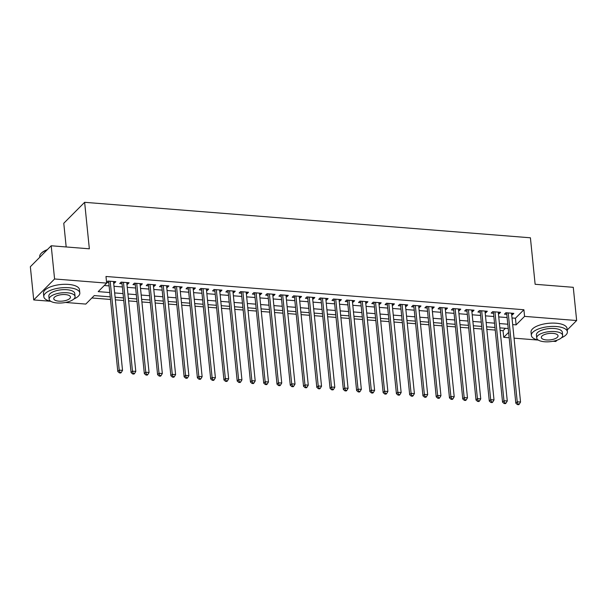 <?xml version="1.0" encoding="UTF-8"?>
<svg xmlns="http://www.w3.org/2000/svg" width="607" height="607" viewBox="0 0 607 607"><rect width="100%" height="100%" fill="white"/><g stroke="black" fill="none" stroke-linecap="round" stroke-linejoin="round"><path stroke-width="0.91" d="M66.178 246.958L63.773 223.27L84.631 202.313L530.412 237.792L535.131 284.281L573.274 287.316L576.65 320.526L567.204 330.011M557.067 340.193L555.792 341.475L553.076 341.263M538.106 340.072L514.061 338.16M509.174 337.765L503.719 337.333L508.628 332.401M500.115 330.458L503.044 330.694L503.719 337.333M91.869 297.976L110.482 299.456M115.368 299.843L123.752 300.511M128.631 300.897L137.015 301.565M141.901 301.952L150.286 302.62M155.164 303.007L163.549 303.675M168.435 304.069L176.819 304.729M181.698 305.124L190.09 305.791M194.968 306.178L203.353 306.846M208.239 307.233L216.623 307.901M221.502 308.288L229.886 308.955M234.772 309.342L243.157 310.01M248.035 310.397L256.42 311.065M261.306 311.459L269.69 312.119M274.569 312.514L282.961 313.182M287.839 313.569L296.224 314.236M301.11 314.623L309.494 315.291M314.373 315.678L322.757 316.346M327.643 316.733L336.028 317.4M340.906 317.787L349.291 318.455M354.177 318.85L362.561 319.517M367.447 319.904L375.832 320.572M380.71 320.959L389.095 321.627M393.981 322.014L402.365 322.681M407.244 323.068L415.628 323.736M420.514 324.123L428.899 324.791M433.777 325.185L442.162 325.845M447.048 326.24L455.432 326.907M460.318 327.294L468.703 327.962M473.581 328.349L481.966 329.017M486.852 329.404L495.236 330.071M110.216 296.853L94.252 295.579L85.799 304.077L65.503 302.461M50.533 301.269L33.726 299.934L54.584 278.977L106.657 283.12L98.197 291.618L109.784 292.536M54.584 278.977L51.208 245.767L30.35 266.723L33.726 299.934M113.661 283.052L114.412 283.112L115.823 281.694L107.864 281.064L106.574 282.354M126.924 284.106L127.682 284.167L129.094 282.748L121.134 282.118L119.723 283.53L122.045 283.719M140.194 285.161L140.953 285.222L142.357 283.803L134.397 283.173L132.986 284.592L135.308 284.774M153.465 286.216L154.216 286.276L155.627 284.865L147.668 284.228L146.257 285.647L148.578 285.829M166.728 287.27L167.486 287.331L168.89 285.92L160.931 285.282L159.527 286.701L161.849 286.883M179.998 288.333L180.749 288.386L182.161 286.974L174.201 286.337L172.79 287.756L175.112 287.938M193.261 289.387L194.02 289.448L195.431 288.029L187.464 287.399L186.061 288.811L188.382 289M206.532 290.442L207.283 290.503L208.694 289.084L200.735 288.454L199.324 289.865L201.645 290.055M219.795 291.497L220.553 291.557L221.965 290.138L214.005 289.509L212.594 290.92L214.916 291.11M233.065 292.551L233.824 292.612L235.228 291.193L227.268 290.563L225.857 291.982L228.179 292.164M246.336 293.606L247.087 293.667L248.498 292.255L240.539 291.618L239.128 293.037L241.449 293.219M259.599 294.661L260.357 294.721L261.769 293.31L253.802 292.673L252.398 294.092L254.72 294.274M272.869 295.723L273.62 295.784L275.032 294.365L267.072 293.727L265.661 295.146L267.983 295.328M286.132 296.777L286.891 296.838L288.302 295.419L280.343 294.79L278.932 296.201L281.253 296.391M299.403 297.832L300.154 297.893L301.565 296.474L293.606 295.844L292.195 297.255L294.516 297.445M312.666 298.887L313.424 298.947L314.836 297.529L306.876 296.899L305.465 298.318L307.787 298.5M325.936 299.941L326.695 300.002L328.099 298.591L320.139 297.954L318.728 299.372L321.05 299.555M339.207 300.996L339.958 301.057L341.369 299.646L333.41 299.008L331.999 300.427L334.32 300.609M352.47 302.058L353.228 302.111L354.64 300.7L346.673 300.063L345.269 301.482L347.591 301.664M365.74 303.113L366.491 303.174L367.903 301.755L359.943 301.118L358.532 302.536L360.854 302.718M379.003 304.168L379.762 304.228L381.173 302.81L373.214 302.18L371.803 303.591L374.124 303.781M392.274 305.222L393.025 305.283L394.436 303.864L386.477 303.234L385.066 304.646L387.387 304.835M405.537 306.277L406.295 306.338L407.707 304.919L399.747 304.289L398.336 305.708L400.658 305.89M418.807 307.332L419.566 307.392L420.97 305.981L413.01 305.344L411.607 306.763L413.928 306.945M432.078 308.386L432.829 308.447L434.24 307.036L426.281 306.398L424.87 307.817L427.191 307.999M445.341 309.449L446.099 309.502L447.511 308.09L439.544 307.453L438.14 308.872L440.462 309.054M458.611 310.503L459.362 310.564L460.774 309.145L452.814 308.515L451.403 309.927L453.725 310.116M471.874 311.558L472.633 311.619L474.044 310.2L466.085 309.57L464.674 310.981L466.995 311.171M485.145 312.613L485.904 312.673L487.307 311.254L479.348 310.625L477.937 312.036L480.258 312.226M498.408 313.667L499.166 313.728L500.578 312.309L492.618 311.679L491.207 313.098L493.529 313.28M503.044 330.694L505.426 328.304M512.005 317.962L515.442 318.235L523.902 309.737L105.982 276.481L106.657 283.12M104.275 285.51L109.108 285.897M113.987 286.284L122.371 286.952M127.258 287.339L135.642 288.006M140.52 288.393L148.905 289.061M153.791 289.456L162.175 290.123M167.054 290.51L175.438 291.178M180.325 291.565L188.709 292.233M193.595 292.62L201.979 293.287M206.858 293.674L215.242 294.342M220.129 294.729L228.513 295.397M233.392 295.791L241.776 296.451M246.662 296.846L255.046 297.513M259.925 297.9L268.309 298.568M273.196 298.955L281.58 299.623M286.466 300.01L294.85 300.677M299.729 301.064L308.113 301.732M313 302.119L321.384 302.787M326.262 303.181L334.647 303.849M339.533 304.236L347.917 304.904M352.796 305.291L361.188 305.958M366.067 306.345L374.451 307.013M379.337 307.4L387.721 308.068M392.6 308.455L400.984 309.122M405.871 309.509L414.255 310.177M419.134 310.572L427.518 311.239M432.404 311.626L440.788 312.294M445.667 312.681L454.059 313.349M458.938 313.736L467.322 314.403M472.208 314.79L480.592 315.458M485.471 315.845L493.855 316.513M498.742 316.907L507.126 317.567M511.678 314.722L512.437 314.783L513.841 313.371L505.881 312.734L504.478 314.153L506.799 314.335M106.589 282.49L108.774 282.665M51.208 245.767L89.35 248.809L84.631 202.313M523.902 309.737L524.577 316.376L576.65 320.526M512.68 324.601L516.117 324.874L524.577 316.376M114.662 292.923L123.046 293.591M127.933 293.985L136.317 294.653M141.196 295.04L149.58 295.708M154.466 296.095L162.851 296.762M167.729 297.149L176.113 297.817M181 298.204L189.384 298.872M194.263 299.259L202.655 299.926M207.533 300.321L215.917 300.981M220.804 301.375L229.188 302.043M234.067 302.43L242.451 303.098M247.337 303.485L255.722 304.153M260.6 304.539L268.984 305.207M273.871 305.594L282.255 306.262M287.134 306.649L295.526 307.317M300.404 307.711L308.788 308.379M313.675 308.766L322.059 309.433M326.938 309.82L335.322 310.488M340.208 310.875L348.593 311.543M353.471 311.93L361.855 312.597M366.742 312.984L375.126 313.652M380.012 314.039L388.397 314.707M393.275 315.101L401.659 315.769M406.546 316.156L414.93 316.824M419.809 317.211L428.193 317.878M433.079 318.265L441.464 318.933M446.342 319.32L454.726 319.988M459.613 320.375L467.997 321.042M472.883 321.437L481.268 322.097M486.146 322.492L494.53 323.159M499.417 323.546L507.801 324.214M508.234 328.524L499.849 327.856M494.971 327.469L486.586 326.801M481.7 326.414L473.316 325.747M468.437 325.36L460.053 324.692M455.167 324.305L446.782 323.637M441.904 323.25L433.519 322.583M428.633 322.188L420.249 321.52M415.363 321.133L406.978 320.466M402.1 320.079L393.715 319.411M388.829 319.024L380.445 318.356M375.566 317.969L367.182 317.302M362.296 316.915L353.911 316.247M349.033 315.852L340.648 315.192M335.762 314.798L327.378 314.13M322.492 313.743L314.107 313.075M309.229 312.688L300.844 312.021M295.958 311.634L287.574 310.966M282.695 310.579L274.311 309.911M269.425 309.524L261.04 308.857M256.162 308.462L247.777 307.795M242.891 307.408L234.507 306.74M229.621 306.353L221.236 305.685M216.358 305.298L207.973 304.631M203.087 304.244L194.703 303.576M189.824 303.189L181.44 302.521M176.554 302.134L168.169 301.467M163.291 301.072L154.906 300.404M150.02 300.017L141.636 299.35M136.75 298.963L128.365 298.295M123.487 297.908L115.102 297.24M515.442 318.235L516.117 324.874M512.278 313.242L512.437 314.783M499.007 312.188L499.166 313.728M485.744 311.133L485.904 312.673M472.474 310.078L472.633 311.619M459.211 309.024L459.362 310.564M445.94 307.961L446.099 309.502M432.677 306.907L432.829 308.447M419.407 305.852L419.566 307.392M406.136 304.797L406.295 306.338M392.873 303.743L393.025 305.283M379.603 302.688L379.762 304.228M366.34 301.633L366.491 303.174M353.069 300.571L353.228 302.111M339.806 299.517L339.958 301.057M326.536 298.462L326.695 300.002M313.265 297.407L313.424 298.947M300.002 296.353L300.154 297.893M286.732 295.298L286.891 296.838M273.469 294.243L273.62 295.784M260.198 293.181L260.357 294.721M246.935 292.126L247.087 293.667M233.665 291.072L233.824 292.612M220.394 290.017L220.553 291.557M207.131 288.962L207.283 290.503M193.861 287.908L194.02 289.448M180.598 286.845L180.749 288.386M167.327 285.791L167.486 287.331M154.064 284.736L154.216 286.276M140.794 283.681L140.953 285.222M127.523 282.627L127.682 284.167M114.26 281.572L114.412 283.112M507.126 312.833L506.686 313.273L515.821 403.2L517.232 401.781L508.203 312.916M517.976 404.012L517.414 404.581L518.742 404.687L519.304 404.118L517.976 404.012L517.232 401.781L520.548 402.046L511.519 313.182M506.686 313.273A1.449 1.206 44.9 0 0 506.549 312.787M515.821 403.2L517.414 404.581M519.304 404.118L520.548 402.046M561.445 337.796A18.096 7.003 174.2 0 0 567.386 331.786A18.096 7.003 174.2 0 0 556.422 326.536A18.096 7.003 174.2 0 0 531.375 335.443A18.096 7.003 174.2 0 0 538.394 340.132M567.386 331.786L567.044 328.463A18.096 7.003 174.2 0 0 556.088 323.212A18.096 7.003 174.2 0 0 531.034 332.12L531.375 335.443M536.725 337.985L536.413 334.927A13.028 5.038 -5.8 0 1 554.449 328.516A13.028 5.038 -5.8 0 1 562.34 332.295L562.651 335.352A13.028 5.038 174.2 0 0 554.76 331.574A13.028 5.038 174.2 0 0 536.725 337.985A13.028 5.038 174.2 0 0 544.616 341.764A13.028 5.038 174.2 0 0 562.651 335.352M552.962 333.38A8.399 3.247 174.2 0 0 541.33 337.515A8.399 3.247 174.2 0 0 546.421 339.95A8.399 3.247 174.2 0 0 558.045 335.823A8.399 3.247 174.2 0 0 552.962 333.38M73.872 298.993A18.096 7.003 174.2 0 0 79.813 292.984A18.096 7.003 174.2 0 0 68.849 287.733A18.096 7.003 174.2 0 0 43.803 296.641A18.096 7.003 174.2 0 0 50.821 301.338M79.813 292.984L79.471 289.66A18.096 7.003 174.2 0 0 68.515 284.41A18.096 7.003 174.2 0 0 43.461 293.318L43.803 296.641M49.152 299.183L48.841 296.133A13.028 5.038 -5.8 0 1 66.876 289.714A13.028 5.038 -5.8 0 1 74.767 293.492L75.078 296.55A13.028 5.038 174.2 0 0 67.187 292.771A13.028 5.038 174.2 0 0 49.152 299.183A13.028 5.038 174.2 0 0 57.043 302.961A13.028 5.038 174.2 0 0 75.078 296.55M65.381 294.585A8.399 3.247 174.2 0 0 53.757 298.712A8.399 3.247 174.2 0 0 58.849 301.155A8.399 3.247 174.2 0 0 70.473 297.02A8.399 3.247 174.2 0 0 65.381 294.585M47.035 249.963A18.096 7.003 174.2 0 0 41.086 253.438A18.096 7.003 174.2 0 0 39.728 256.526L39.796 257.239M41.086 253.438L41.451 253.066A17.664 6.836 -5.8 0 1 47.361 249.636M493.855 311.778L493.423 312.218L502.558 402.138L503.962 400.726L494.94 311.861M504.713 402.957L504.151 403.526L505.472 403.625L506.041 403.063L504.713 402.957L503.962 400.726L507.277 400.992L498.256 312.127M493.423 312.218A1.449 1.206 44.9 0 0 493.286 311.732M502.558 402.138L504.151 403.526M506.041 403.063L507.277 400.992M480.592 310.723L480.152 311.163L489.288 401.083L490.699 399.672L481.67 310.807M491.442 401.902L490.881 402.464L492.209 402.57L492.77 402.009L491.442 401.902L490.699 399.672L494.015 399.937L484.985 311.072M480.152 311.163A1.449 1.206 44.9 0 0 480.016 310.678M489.288 401.083L490.881 402.464M492.77 402.009L494.015 399.937M467.322 309.669L466.889 310.109L476.017 400.028L477.428 398.617L468.407 309.752M478.179 400.848L477.61 401.409L478.938 401.515L479.507 400.946L478.179 400.848L477.428 398.617L480.744 398.875L471.722 310.018M466.889 310.109A1.449 1.206 44.9 0 0 466.745 309.623M476.017 400.028L477.61 401.409M479.507 400.946L480.744 398.875M454.059 308.614L453.619 309.046L462.754 398.974L464.165 397.555L455.136 308.697M464.909 399.785L464.347 400.354L465.675 400.461L466.237 399.892L464.909 399.785L464.165 397.555L467.481 397.82L458.452 308.963M453.619 309.046A1.449 1.206 44.9 0 0 453.482 308.568M462.754 398.974L464.347 400.354M466.237 399.892L467.481 397.82M440.788 307.552L440.348 307.992L449.483 397.919L450.895 396.5L441.866 307.643M451.646 398.731L451.077 399.3L452.405 399.406L452.966 398.837L451.646 398.731L450.895 396.5L454.211 396.766L445.189 307.908M440.348 307.992A1.449 1.206 44.9 0 0 440.212 307.506M449.483 397.919L451.077 399.3M452.966 398.837L454.211 396.766M427.518 306.497L427.085 306.937L436.221 396.864L437.624 395.445L428.603 306.588M438.375 397.676L437.814 398.245L439.142 398.351L439.703 397.782L438.375 397.676L437.624 395.445L440.948 395.711L431.918 306.846M427.085 306.937A1.449 1.206 44.9 0 0 426.949 306.452M436.221 396.864L437.814 398.245M439.703 397.782L440.948 395.711M414.255 305.442L413.815 305.882L422.95 395.81L424.361 394.391L415.332 305.526M425.105 396.621L424.543 397.19L425.871 397.297L426.433 396.728L425.105 396.621L424.361 394.391L427.677 394.656L418.648 305.791M413.815 305.882A1.449 1.206 44.9 0 0 413.678 305.397M422.95 395.81L424.543 397.19M426.433 396.728L427.677 394.656M400.984 304.388L400.552 304.828L409.687 394.747L411.091 393.336L402.069 304.471M411.842 395.567L411.28 396.128L412.601 396.234L413.17 395.673L411.842 395.567L411.091 393.336L414.406 393.602L405.385 304.737M400.552 304.828A1.449 1.206 44.9 0 0 400.415 304.342M409.687 394.747L411.28 396.128M413.17 395.673L414.406 393.602M387.721 303.333L387.281 303.773L396.417 393.693L397.828 392.281L388.799 303.417M398.571 394.512L398.01 395.074L399.338 395.18L399.899 394.618L398.571 394.512L397.828 392.281L401.144 392.539L392.114 303.682M387.281 303.773A1.449 1.206 44.9 0 0 387.145 303.288M396.417 393.693L398.01 395.074M399.899 394.618L401.144 392.539M374.451 302.278L374.018 302.718L383.146 392.638L384.557 391.227L375.536 302.362M385.308 393.457L384.739 394.019L386.067 394.125L386.636 393.556L385.308 393.457L384.557 391.227L387.873 391.485L378.851 302.627M374.018 302.718A1.449 1.206 44.9 0 0 373.874 302.233M383.146 392.638L384.739 394.019M386.636 393.556L387.873 391.485M361.188 301.224L360.748 301.656L369.883 391.583L371.294 390.164L362.265 301.307M372.038 392.395L371.476 392.964L372.804 393.07L373.366 392.501L372.038 392.395L371.294 390.164L374.61 390.43L365.581 301.573M360.748 301.656A1.449 1.206 44.9 0 0 360.611 301.171M369.883 391.583L371.476 392.964M373.366 392.501L374.61 390.43M347.917 300.162L347.477 300.602L356.613 390.529L358.024 389.11L348.995 300.253M358.775 391.34L358.206 391.91L359.534 392.016L360.095 391.447L358.775 391.34L358.024 389.11L361.34 389.375L352.318 300.511M347.477 300.602A1.449 1.206 44.9 0 0 347.341 300.116M356.613 390.529L358.206 391.91M360.095 391.447L361.34 389.375M334.647 299.107L334.214 299.547L343.35 389.474L344.753 388.055L335.732 299.198M345.504 390.286L344.943 390.855L346.271 390.961L346.832 390.392L345.504 390.286L344.753 388.055L348.077 388.321L339.047 299.456M334.214 299.547A1.449 1.206 44.9 0 0 334.078 299.061M343.35 389.474L344.943 390.855M346.832 390.392L348.077 388.321M321.384 298.052L320.944 298.492L330.079 388.419L331.49 387L322.461 298.136M332.234 389.231L331.672 389.8L333 389.899L333.562 389.337L332.234 389.231L331.49 387L334.806 387.266L325.777 298.401M320.944 298.492A1.449 1.206 44.9 0 0 320.807 298.007M330.079 388.419L331.672 389.8M333.562 389.337L334.806 387.266M308.113 296.998L307.681 297.438L316.816 387.357L318.22 385.946L309.198 297.081M318.971 388.177L318.409 388.738L319.73 388.844L320.299 388.283L318.971 388.177L318.22 385.946L321.535 386.211L312.514 297.347M307.681 297.438A1.449 1.206 44.9 0 0 307.544 296.952M316.816 387.357L318.409 388.738M320.299 388.283L321.535 386.211M294.85 295.943L294.41 296.383L303.546 386.302L304.957 384.891L295.928 296.026M305.7 387.122L305.139 387.683L306.467 387.79L307.028 387.228L305.7 387.122L304.957 384.891L308.273 385.149L299.243 296.292M294.41 296.383A1.449 1.206 44.9 0 0 294.274 295.897M303.546 386.302L305.139 387.683M307.028 387.228L308.273 385.149M281.58 294.888L281.147 295.328L290.275 385.248L291.686 383.829L282.665 294.972M292.437 386.06L291.868 386.629L293.196 386.735L293.765 386.166L292.437 386.06L291.686 383.829L295.002 384.094L285.98 295.237M281.147 295.328A1.449 1.206 44.9 0 0 281.003 294.843M290.275 385.248L291.868 386.629M293.765 386.166L295.002 384.094M268.317 293.826L267.877 294.266L277.012 384.193L278.423 382.774L269.394 293.917M279.167 385.005L278.605 385.574L279.933 385.68L280.495 385.111L279.167 385.005L278.423 382.774L281.739 383.04L272.71 294.183M267.877 294.266A1.449 1.206 44.9 0 0 267.74 293.78M277.012 384.193L278.605 385.574M280.495 385.111L281.739 383.04M255.046 292.771L254.606 293.211L263.742 383.138L265.153 381.72L256.124 292.862M265.904 383.95L265.335 384.519L266.663 384.626L267.224 384.056L265.904 383.95L265.153 381.72L268.469 381.985L259.447 293.12M254.606 293.211A1.449 1.206 44.9 0 0 254.47 292.726M263.742 383.138L265.335 384.519M267.224 384.056L268.469 381.985M241.776 291.717L241.343 292.157L250.479 382.084L251.882 380.665L242.861 291.8M252.633 382.896L252.072 383.465L253.392 383.571L253.961 383.002L252.633 382.896L251.882 380.665L255.206 380.93L246.176 292.066M241.343 292.157A1.449 1.206 44.9 0 0 241.207 291.671M250.479 382.084L252.072 383.465M253.961 383.002L255.206 380.93M228.513 290.662L228.073 291.102L237.208 381.021L238.619 379.61L229.59 290.745M239.363 381.841L238.801 382.41L240.129 382.509L240.691 381.947L239.363 381.841L238.619 379.61L241.935 379.876L232.906 291.011M228.073 291.102A1.449 1.206 44.9 0 0 227.936 290.616M237.208 381.021L238.801 382.41M240.691 381.947L241.935 379.876M215.242 289.607L214.81 290.047L223.945 379.967L225.349 378.556L216.327 289.691M226.1 380.786L225.531 381.348L226.859 381.454L227.428 380.893L226.1 380.786L225.349 378.556L228.664 378.821L219.643 289.956M214.81 290.047A1.449 1.206 44.9 0 0 214.673 289.562M223.945 379.967L225.531 381.348M227.428 380.893L228.664 378.821M201.979 288.553L201.539 288.993L210.675 378.912L212.086 377.501L203.057 288.636M212.829 379.732L212.268 380.293L213.596 380.399L214.157 379.83L212.829 379.732L212.086 377.501L215.402 377.759L206.372 288.902M201.539 288.993A1.449 1.206 44.9 0 0 201.403 288.507M210.675 378.912L212.268 380.293M214.157 379.83L215.402 377.759M188.709 287.498L188.276 287.93L197.404 377.858L198.815 376.439L189.786 287.581M199.566 378.669L198.997 379.238L200.325 379.345L200.887 378.776L199.566 378.669L198.815 376.439L202.131 376.704L193.109 287.847M188.276 287.93A1.449 1.206 44.9 0 0 188.132 287.452M197.404 377.858L198.997 379.238M200.887 378.776L202.131 376.704M175.446 286.436L175.006 286.876L184.141 376.803L185.552 375.384L176.523 286.527M186.296 377.615L185.734 378.184L187.062 378.29L187.624 377.721L186.296 377.615L185.552 375.384L188.868 375.65L179.839 286.792M175.006 286.876A1.449 1.206 44.9 0 0 174.869 286.39M184.141 376.803L185.734 378.184M187.624 377.721L188.868 375.65M162.175 285.381L161.735 285.821L170.87 375.748L172.282 374.329L163.253 285.472M173.025 376.56L172.464 377.129L173.792 377.235L174.353 376.666L173.025 376.56L172.282 374.329L175.598 374.595L166.568 285.73M161.735 285.821A1.449 1.206 44.9 0 0 161.599 285.336M170.87 375.748L172.464 377.129M174.353 376.666L175.598 374.595M148.905 284.326L148.472 284.766L157.608 374.694L159.011 373.275L149.99 284.41M159.762 375.505L159.201 376.074L160.521 376.181L161.09 375.612L159.762 375.505L159.011 373.275L162.335 373.54L153.305 284.675M148.472 284.766A1.449 1.206 44.9 0 0 148.336 284.281M157.608 374.694L159.201 376.074M161.09 375.612L162.335 373.54M135.642 283.272L135.202 283.712L144.337 373.631L145.748 372.22L136.719 283.355M146.492 374.451L145.93 375.012L147.258 375.118L147.82 374.557L146.492 374.451L145.748 372.22L149.064 372.486L140.035 283.621M135.202 283.712A1.449 1.206 44.9 0 0 135.065 283.226M144.337 373.631L145.93 375.012M147.82 374.557L149.064 372.486M122.371 282.217L121.939 282.657L131.066 372.577L132.478 371.165L123.456 282.301M133.229 373.396L132.66 373.958L133.988 374.064L134.557 373.502L133.229 373.396L132.478 371.165L135.793 371.423L126.772 282.566M121.939 282.657A1.449 1.206 44.9 0 0 121.802 282.172M131.066 372.577L132.66 373.958M134.557 373.502L135.793 371.423M109.108 281.162L108.668 281.602L117.804 371.522L119.215 370.111L110.186 281.246M119.958 372.341L119.397 372.903L120.725 373.009L121.286 372.44L119.958 372.341L119.215 370.111L122.531 370.369L113.501 281.511M108.668 281.602A1.449 1.206 44.9 0 0 108.532 281.117M117.804 371.522L119.397 372.903M121.286 372.44L122.531 370.369"/></g></svg>
